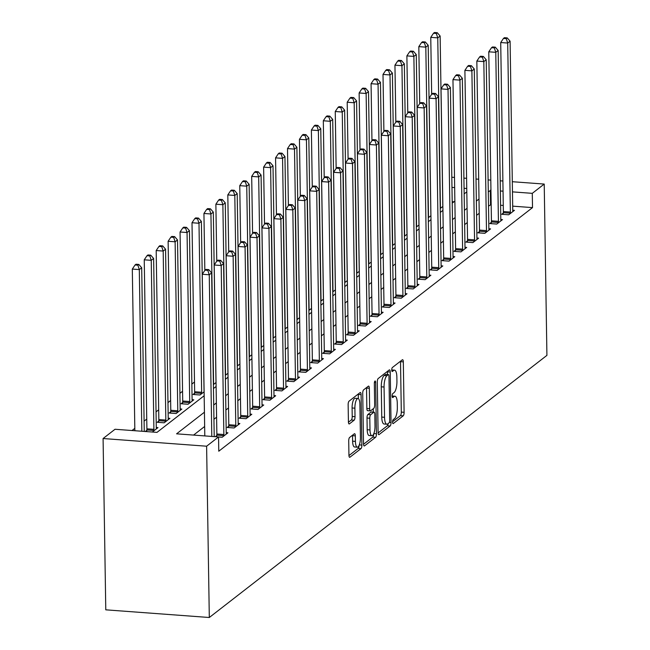 <?xml version="1.0" encoding="UTF-8"?>
<svg xmlns="http://www.w3.org/2000/svg" width="650" height="650" viewBox="0 0 650 650"><rect width="100%" height="100%" fill="white"/><g stroke="black" fill="none" stroke-linecap="round" stroke-linejoin="round"><path stroke-width="0.97" d="M392.567 422.126A2.031 0.642 94.2 0 0 393.071 423.637A2.031 0.642 94.2 0 0 393.25 423.573L403.211 415.838A2.901 0.918 94.2 0 0 404.105 412.311L403.317 361.871A2.901 0.918 94.2 0 0 402.594 359.702A2.901 0.918 94.2 0 0 402.334 359.791L392.373 367.526A2.031 0.642 94.2 0 0 391.747 369.996A2.031 0.642 94.2 0 0 392.251 371.516A2.031 0.642 94.2 0 0 392.438 371.451L393.721 370.451A9.287 2.933 94.2 0 1 394.55 370.159A9.287 2.933 94.2 0 1 396.866 377.089L396.931 381.29A9.287 2.933 94.2 0 1 394.071 392.592L392.779 393.591A2.031 0.642 94.2 0 0 392.153 396.061A2.031 0.642 94.2 0 0 392.665 397.581A2.031 0.642 94.2 0 0 392.844 397.516L394.136 396.516A9.287 2.933 94.2 0 1 394.956 396.216A9.287 2.933 94.2 0 1 397.272 403.154L397.337 407.355A9.287 2.933 94.2 0 1 394.477 418.649L393.193 419.648A2.031 0.642 94.2 0 0 392.567 422.126M349.611 437.466A2.901 0.918 94.2 0 0 348.717 440.993L348.936 455.146A2.901 0.918 94.2 0 0 349.659 457.316A2.901 0.918 94.2 0 0 349.919 457.218L360.986 448.63A2.901 0.918 94.2 0 0 361.871 445.104L361.083 394.656A2.901 0.918 94.2 0 0 360.36 392.494A2.901 0.918 94.2 0 0 360.1 392.584L349.042 401.172A2.901 0.918 94.2 0 0 348.148 404.706L348.416 421.801A2.901 0.918 94.2 0 0 349.139 423.962A2.901 0.918 94.2 0 0 349.399 423.873L354.128 420.201A2.901 0.918 94.2 0 0 355.022 416.666L354.892 408.192A7.768 2.454 94.2 0 1 357.971 398.499A7.768 2.454 94.2 0 1 359.905 404.292L360.425 437.499A7.768 2.454 94.2 0 1 357.346 447.192A7.768 2.454 94.2 0 1 355.412 441.399L355.322 435.866A2.901 0.918 94.2 0 0 354.599 433.696A2.901 0.918 94.2 0 0 354.348 433.786L349.611 437.466M532.285 193.343L532.512 207.618L218.774 451.214L218.554 436.938L206.611 446.209L209.308 617.5L546.918 355.371L544.221 184.072L532.285 193.343L512.46 191.872M378.097 432.51A2.901 0.918 94.2 0 0 378.82 434.679A2.901 0.918 94.2 0 0 379.072 434.582L390.138 425.994A2.901 0.918 94.2 0 0 391.032 422.468L390.236 372.019A2.901 0.918 94.2 0 0 389.512 369.858A2.901 0.918 94.2 0 0 389.252 369.947L378.194 378.536A2.901 0.918 94.2 0 0 377.301 382.07L378.097 432.51M375.562 437.312L364.496 445.9A2.901 0.918 94.2 0 1 364.236 445.997A2.901 0.918 94.2 0 1 363.512 443.828L362.724 393.388A2.901 0.918 94.2 0 1 363.618 389.854L368.347 386.181A2.901 0.918 94.2 0 1 368.607 386.092A2.901 0.918 94.2 0 1 369.33 388.253L369.655 408.712A2.901 0.918 94.2 0 0 370.378 410.881A2.901 0.918 94.2 0 0 370.638 410.784L373.774 408.346A2.901 0.918 94.2 0 0 374.668 404.82L374.335 383.516A2.031 0.642 94.2 0 1 375.139 380.981A2.031 0.642 94.2 0 1 375.643 382.501L376.456 433.786A2.901 0.918 94.2 0 1 375.562 437.312L372.759 437.109L363.537 444.267M532.512 207.618L512.688 206.148M503.271 205.449L500.589 205.254M491.173 204.555L488.516 206.082M479.229 213.289L476.58 215.345M467.293 222.56L464.644 224.616M455.349 231.831L452.701 233.886M443.414 241.101L440.765 243.157M431.478 250.372L428.829 252.428M419.534 259.634L416.886 261.69M407.599 268.905L404.95 270.961M395.663 278.176L393.014 280.231M383.719 287.446L381.079 289.502M371.784 296.717L369.135 298.773M359.848 305.979L357.199 308.035M347.904 315.25L345.264 317.306M335.969 324.521L333.32 326.576M324.033 333.791L321.384 335.847M312.098 343.062L309.449 345.118M300.154 352.324L297.505 354.38M288.218 361.595L285.569 363.651M276.283 370.866L273.634 372.921M264.339 380.136L261.69 382.192M252.403 389.407L249.754 391.463M240.467 398.678L237.819 400.733M228.524 407.94L225.883 409.996M216.588 417.211L213.939 419.266M204.653 426.481L193.57 435.086M503.271 213.07L501.719 214.273L508.714 214.793L514.442 210.34L512.753 210.218M491.335 222.332L489.783 223.543L496.779 224.063L502.507 219.611L500.809 219.489A2.958 0.934 94.2 0 0 500.898 220.496L500.955 220.821M479.399 231.603L477.839 232.814L484.835 233.326L490.571 228.881L488.873 228.751A2.958 0.934 94.2 0 0 488.962 229.759L489.011 230.084M467.456 240.874L465.904 242.076L472.899 242.596L478.628 238.152L476.938 238.022A2.958 0.934 94.2 0 0 477.019 239.029L477.076 239.354M455.52 250.144L453.968 251.347L460.964 251.867L466.692 247.422L464.994 247.293A2.958 0.934 94.2 0 0 465.083 248.3L465.14 248.625M443.584 259.415L442.024 260.618L449.02 261.137L454.756 256.685L453.058 256.563A2.958 0.934 94.2 0 0 453.148 257.571L453.196 257.896M431.641 268.678L430.089 269.888L437.084 270.408L442.812 265.956L441.122 265.834M419.705 277.948L418.153 279.159L425.149 279.679L430.877 275.226L429.187 275.096A2.958 0.934 94.2 0 0 429.268 276.112L429.325 276.429M407.769 287.219L406.217 288.429L413.205 288.941L418.941 284.497L417.243 284.367A2.958 0.934 94.2 0 0 417.332 285.374L417.389 285.699M395.826 296.489L394.274 297.692L401.269 298.212L406.998 293.767L405.308 293.637A2.958 0.934 94.2 0 0 405.397 294.645L405.446 294.97M383.89 305.76L382.338 306.963L389.334 307.483L395.062 303.03L393.372 302.908A2.958 0.934 94.2 0 0 393.453 303.916L393.51 304.241M371.954 315.031L370.402 316.233L377.398 316.753L383.126 312.301L381.428 312.179A2.958 0.934 94.2 0 0 381.517 313.186L381.574 313.511M360.011 324.293L358.459 325.504L365.454 326.024L371.191 321.571L369.493 321.449M348.075 333.564L346.523 334.774L353.519 335.286L359.247 330.842L357.557 330.712A2.958 0.934 94.2 0 0 357.638 331.719L357.695 332.044M336.139 342.834L334.588 344.037L341.583 344.557L347.311 340.113L345.613 339.983A2.958 0.934 94.2 0 0 345.702 340.99L345.759 341.315M324.204 352.105L322.644 353.308L329.639 353.827L335.376 349.375L333.678 349.253A2.958 0.934 94.2 0 0 333.767 350.261L333.816 350.586M312.26 361.376L310.708 362.578L317.704 363.098L323.432 358.646L321.742 358.524A2.958 0.934 94.2 0 0 321.823 359.531L321.88 359.856M300.324 370.638L298.773 371.849L305.768 372.369L311.496 367.916L309.806 367.794A2.958 0.934 94.2 0 0 309.887 368.802L309.944 369.119M288.389 379.909L286.829 381.119L293.824 381.631L299.561 377.187L297.863 377.057A2.958 0.934 94.2 0 0 297.952 378.064L298.001 378.389M276.445 389.179L274.893 390.382L281.889 390.902L287.617 386.457L285.927 386.327A2.958 0.934 94.2 0 0 286.008 387.335L286.065 387.66M264.509 398.45L262.957 399.652L269.953 400.173L275.681 395.72L273.991 395.598A2.958 0.934 94.2 0 0 274.072 396.606L274.129 396.931M252.574 407.721L251.022 408.923L258.009 409.443L263.746 404.991L262.048 404.869A2.958 0.934 94.2 0 0 262.137 405.876L262.194 406.201M240.63 416.983L239.078 418.194L246.074 418.714L251.802 414.261L250.112 414.139A2.958 0.934 94.2 0 0 250.201 415.147L250.25 415.472M228.694 426.254L227.143 427.464L234.138 427.976L239.866 423.532L238.176 423.402A2.958 0.934 94.2 0 0 238.257 424.409L238.314 424.734M216.759 435.524L215.256 436.694M223.754 436.044L223.795 435.646A2.958 0.934 94.2 0 0 223.852 434.525L221.195 265.517L223.584 263.656L226.232 432.673L227.931 432.802L222.203 437.247L218.554 436.979M194.496 382.005L191.856 384.061M182.561 391.276L179.912 393.331M170.625 400.546L167.976 402.602M158.689 409.809L156.041 411.864M146.746 419.079L144.097 421.135M134.81 428.35L132.015 430.519M453.968 201.801L452.197 201.671M442.861 205.879A2.958 0.934 -85.8 0 1 442.796 205.026L442.845 205.034M440.221 208.471L442.869 206.416M430.926 215.15A2.958 0.934 -85.8 0 1 430.861 214.297L430.909 214.305M428.285 217.742L430.934 215.686M418.982 224.421A2.958 0.934 -85.8 0 1 418.925 223.568L418.974 223.576M416.341 227.012L418.99 224.957M407.046 233.691A2.958 0.934 -85.8 0 1 406.981 232.838L407.03 232.846M404.406 236.283L407.054 234.227M395.111 242.954A2.958 0.934 -85.8 0 1 395.046 242.109L395.094 242.117M392.47 245.554L395.119 243.498M383.167 252.224A2.958 0.934 -85.8 0 1 383.11 251.371L383.159 251.379M380.526 254.824L383.175 252.769M371.231 261.495A2.958 0.934 -85.8 0 1 371.166 260.642L371.215 260.65M368.591 264.087L371.239 262.031M359.296 270.766A2.958 0.934 -85.8 0 1 359.231 269.912L359.279 269.921M356.655 273.358L359.304 271.302M347.352 280.036A2.958 0.934 -85.8 0 1 347.295 279.183L347.344 279.191M344.719 282.628L347.36 280.572M335.416 289.307A2.958 0.934 -85.8 0 1 335.351 288.454L335.4 288.462M332.776 291.899L335.424 289.843M320.84 301.169L323.489 299.114M311.537 307.84A2.958 0.934 -85.8 0 1 311.48 306.987L311.529 306.995M308.904 310.432L311.545 308.376M299.601 317.111A2.958 0.934 -85.8 0 1 299.544 316.257L299.593 316.266M296.961 319.702L299.609 317.647M287.666 326.381A2.958 0.934 -85.8 0 1 287.601 325.528L287.649 325.536M285.025 328.973L287.674 326.918M275.73 335.652A2.958 0.934 -85.8 0 1 275.665 334.799L275.714 334.807M273.089 338.244L275.738 336.188M263.786 344.914A2.958 0.934 -85.8 0 1 263.729 344.061L263.778 344.069M261.146 347.514L263.794 345.459M249.21 356.777L251.859 354.721M239.915 363.456A2.958 0.934 -85.8 0 1 239.85 362.602L239.899 362.611M237.274 366.048L239.923 363.992M227.971 372.726A2.958 0.934 -85.8 0 1 227.914 371.873L227.963 371.881M225.331 375.318L227.979 373.262M216.036 381.997A2.958 0.934 -85.8 0 1 215.971 381.144L216.019 381.152M213.395 384.589L216.044 382.533M194.561 393.266L193.001 394.469L199.997 394.989L204.108 391.804M204.1 391.259A2.958 0.934 -85.8 0 1 204.035 390.414L204.084 390.414M182.618 402.537L181.066 403.739L188.061 404.259L193.789 399.807L192.099 399.685L189.442 230.669L187.054 232.521L189.711 401.529A2.958 0.934 -85.8 0 1 189.662 402.651L189.613 403.049M170.682 411.799L169.13 413.01L176.126 413.53L181.854 409.077L180.164 408.956M158.746 421.07L157.186 422.281L164.182 422.801L169.918 418.348L168.22 418.218L165.563 249.21L163.183 251.062L165.831 420.071A2.958 0.934 -85.8 0 1 165.782 421.192L165.742 421.59M146.803 430.341L145.299 431.511M156.423 428.821L156.366 428.496A2.958 0.934 -85.8 0 1 156.284 427.489L157.974 427.619L152.295 432.031M204.165 395.744L156.991 432.372L115.026 429.268L103.082 438.531L105.779 609.83L209.308 617.5M103.082 438.531L206.611 446.209M204.425 412.206L176.581 433.826L218.554 436.938M490.953 190.279L488.296 191.807M479.001 199.014L476.352 201.069M467.066 208.284L464.417 210.34M455.13 217.555L452.481 219.611M443.186 226.826L440.538 228.881M431.251 236.096L428.602 238.152M419.315 245.359L416.666 247.414M407.371 254.629L404.731 256.685M395.436 263.9L392.787 265.956M383.5 273.171L380.851 275.226M371.556 282.441L368.916 284.497M359.621 291.712L356.972 293.767M347.685 300.974L345.036 303.03M335.749 310.245L333.101 312.301M323.806 319.516L321.157 321.571M311.87 328.786L309.221 330.842M299.934 338.057L297.286 340.113M287.991 347.319L285.342 349.375M276.055 356.59L273.406 358.646M264.119 365.861L261.471 367.916M252.176 375.131L249.535 377.187M240.24 384.402L237.591 386.457M228.304 393.664L225.656 395.72M216.361 402.935L213.72 404.991M503.051 191.181L500.362 190.978M544.221 184.072L512.306 181.707M502.889 181.009L500.207 180.814M490.791 180.115L488.109 179.92M478.692 179.221L476.011 179.018M466.594 178.319L463.913 178.124M454.496 177.426L451.815 177.231M466.757 188.492L464.067 188.289M454.659 187.59L451.969 187.395M213.46 388.537L216.109 386.482M225.396 379.267L228.044 377.211M237.331 369.996L239.98 367.941M249.275 360.726L251.924 358.67M261.211 351.455L263.859 349.399M273.146 342.192L275.795 340.137M285.09 332.922L287.739 330.866M297.026 323.651L299.674 321.596M308.961 314.381L311.61 312.325M320.905 305.11L323.546 303.054M332.841 295.848L335.489 293.792M344.776 286.577L347.425 284.521M356.712 277.306L359.361 275.251M368.656 268.036L371.304 265.98M380.591 258.765L383.24 256.709M392.527 249.494L395.176 247.439M404.471 240.232L407.119 238.176M416.406 230.961L419.055 228.906M428.342 221.691L430.991 219.635M440.286 212.42L442.926 210.364M452.221 203.149L454.87 201.094M464.157 193.887L466.806 191.831M490.539 204.506L490.311 190.239M392.161 396.012A9.287 2.933 94.2 0 0 392.153 396.012L394.956 396.216M391.755 369.947A9.287 2.933 94.2 0 0 391.747 369.947L394.55 370.159M392.576 421.72L400.416 415.634A2.901 0.918 94.2 0 0 401.31 412.1L400.514 361.66A2.901 0.918 94.2 0 0 400.498 361.221M387.481 374.538L387.441 371.816A2.901 0.918 94.2 0 0 387.416 371.377M378.113 432.949L387.335 425.791A2.901 0.918 94.2 0 0 388.156 423.564M389.041 422.874A2.031 0.642 94.2 0 0 389.667 420.404L388.976 376.123A2.031 0.642 94.2 0 0 388.464 374.611A2.031 0.642 94.2 0 0 388.286 374.676L386.929 375.724A9.287 2.933 94.2 0 0 384.069 387.026L384.54 417.292A9.287 2.933 94.2 0 0 386.856 424.223A9.287 2.933 94.2 0 0 387.684 423.93L389.041 422.874M385.84 374.489A2.031 0.642 94.2 0 0 385.669 374.4A2.031 0.642 94.2 0 0 385.491 374.465L388.286 374.676M386.856 424.223L384.061 424.011A9.287 2.933 94.2 0 1 381.745 417.081L381.274 386.815A9.287 2.933 94.2 0 1 384.126 375.521L385.491 374.465M367.835 410.581A2.901 0.918 94.2 0 1 367.575 410.67A2.901 0.918 94.2 0 1 366.852 408.501L366.535 388.05A2.901 0.918 94.2 0 0 366.519 387.603M373.262 408.744L373.319 412.124M369.988 429.942A7.768 2.454 94.2 0 0 371.922 435.736A7.768 2.454 94.2 0 0 375.001 426.043L374.822 414.342A2.901 0.918 94.2 0 0 374.099 412.181A2.901 0.918 94.2 0 0 373.839 412.271L370.695 414.708A2.901 0.918 94.2 0 0 369.801 418.243L369.988 429.942L367.193 429.731A7.768 2.454 94.2 0 0 369.127 435.524L371.922 435.736M371.54 412.1A2.901 0.918 94.2 0 0 371.296 411.97A2.901 0.918 94.2 0 0 371.036 412.059L373.839 412.271M367.193 429.731L367.006 418.031A2.901 0.918 94.2 0 1 367.9 414.505L371.036 412.059M372.759 437.109A2.901 0.918 94.2 0 0 373.652 433.989M357.346 447.192L354.551 446.989A7.768 2.454 94.2 0 1 352.617 441.188L352.527 435.654A2.901 0.918 94.2 0 0 352.511 435.216M357.971 398.499L355.176 398.296A7.768 2.454 94.2 0 0 352.089 407.981L354.892 408.192M348.433 422.24L351.333 419.989A2.901 0.918 94.2 0 0 352.227 416.463L352.089 407.981M358.353 398.629L358.288 394.452A2.901 0.918 94.2 0 0 358.264 394.014M348.961 455.585L358.183 448.427A2.901 0.918 94.2 0 0 359.068 445.461M442.796 205.026L440.139 36.018L437.759 37.871L430.763 37.351L431.657 94.315M436.312 33.451L437.271 32.711L434.468 32.5L433.517 33.239L436.312 33.451L437.759 37.871L440.407 206.879A2.958 0.934 -85.8 0 1 440.359 208L440.318 208.398M437.271 32.711L440.139 36.018M430.763 37.351L433.517 33.239M510.266 213.582L510.307 213.184A2.958 0.934 94.2 0 0 510.364 212.062L507.707 43.054L510.096 41.202L512.753 210.21A2.958 0.934 94.2 0 0 512.834 211.226L512.891 211.551M503.132 214.378L503.311 212.664A2.958 0.934 94.2 0 0 503.368 211.551L500.711 42.534L507.707 43.054L506.269 38.634L507.219 37.887L504.424 37.684L503.466 38.423L506.269 38.634M503.466 38.423L500.711 42.534M510.096 41.202L507.219 37.887M430.861 214.297L428.204 45.289L425.815 47.141L418.819 46.621L419.713 103.586M424.377 42.721L425.336 41.974L422.532 41.771L421.582 42.51L424.377 42.721L425.815 47.141L428.472 216.149A2.958 0.934 -85.8 0 1 428.423 217.271L428.374 217.669M425.336 41.974L428.204 45.289M418.819 46.621L421.582 42.51M418.925 223.568L416.268 54.559L413.879 56.412L406.884 55.892L407.777 112.856M412.441 51.984L413.392 51.244L410.597 51.041L409.638 51.781L412.441 51.984L413.879 56.412L416.536 225.42A2.958 0.934 -85.8 0 1 416.479 226.541L416.439 226.939M413.392 51.244L416.268 54.559M406.884 55.892L409.638 51.781M406.981 232.838L404.332 63.822L401.944 65.683L394.948 65.163L395.842 122.119M400.498 61.254L401.456 60.515L398.661 60.304L397.702 61.051L400.498 61.254L401.944 65.683L404.592 234.691A2.958 0.934 -85.8 0 1 404.544 235.812L404.503 236.21M401.456 60.515L404.332 63.822M394.948 65.163L397.702 61.051M498.331 222.852L498.371 222.454A2.958 0.934 94.2 0 0 498.428 221.333L495.771 52.325L498.16 50.472L500.809 219.481M491.189 223.649L491.376 221.934A2.958 0.934 94.2 0 0 491.433 220.813L488.776 51.805L495.771 52.325L494.325 47.905L495.284 47.157L492.489 46.954L491.53 47.694L494.325 47.905M491.53 47.694L488.776 51.805M498.16 50.472L495.284 47.157M486.395 232.123L486.436 231.725A2.958 0.934 94.2 0 0 486.484 230.604L483.827 61.596L486.216 59.743L488.873 228.751M479.253 232.919L479.44 231.205A2.958 0.934 94.2 0 0 479.489 230.084L476.84 61.076L483.827 61.596L482.389 57.167L483.348 56.428L480.545 56.225L479.594 56.964L482.389 57.167M479.594 56.964L476.84 61.076M486.216 59.743L483.348 56.428M474.451 241.394L474.492 240.996A2.958 0.934 94.2 0 0 474.549 239.874L471.892 70.866L474.281 69.006L476.938 238.022M467.317 242.182L467.504 240.476A2.958 0.934 94.2 0 0 467.553 239.354L464.896 70.346L471.892 70.866L470.454 66.438L471.404 65.699L468.609 65.487L467.651 66.235L470.454 66.438M467.651 66.235L464.896 70.346M474.281 69.006L471.404 65.699M395.046 242.109L392.389 73.093L390 74.945L383.004 74.433L383.906 131.389M388.562 70.525L389.521 69.786L386.717 69.574L385.767 70.322L388.562 70.525L390 74.945L392.657 243.961A2.958 0.934 -85.8 0 1 392.608 245.074L392.559 245.481M389.521 69.786L392.389 73.093M383.004 74.433L385.767 70.322M462.516 250.664L462.556 250.258A2.958 0.934 94.2 0 0 462.613 249.145L459.956 80.129L462.345 78.276L464.994 247.293M455.382 251.453L455.561 249.746A2.958 0.934 94.2 0 0 455.618 248.625L452.961 79.617L459.956 80.129L458.518 75.709L459.469 74.969L456.674 74.758L455.715 75.498L458.518 75.709M455.715 75.498L452.961 79.617M462.345 78.276L459.469 74.969M383.11 251.371L380.453 82.363L378.064 84.216L371.069 83.696L371.963 140.66M376.626 79.796L377.577 79.056L374.782 78.845L373.823 79.584L376.626 79.796L378.064 84.216L380.721 253.232A2.958 0.934 -85.8 0 1 380.664 254.345L380.624 254.743M377.577 79.056L380.453 82.363M371.069 83.696L373.823 79.584M371.166 260.642L368.517 91.634L366.129 93.486L359.133 92.966L360.027 149.931M364.683 89.066L365.641 88.319L362.846 88.116L361.887 88.855L364.683 89.066L366.129 93.486L368.786 262.494A2.958 0.934 -85.8 0 1 368.729 263.616L368.688 264.014M365.641 88.319L368.517 91.634M359.133 92.966L361.887 88.855M359.231 269.912L356.574 100.904L354.185 102.757L347.197 102.237L348.091 159.201M352.747 98.329L353.706 97.589L350.902 97.386L349.952 98.126L352.747 98.329L354.185 102.757L356.842 271.765A2.958 0.934 -85.8 0 1 356.793 272.886L356.752 273.284M353.706 97.589L356.574 100.904M347.197 102.237L349.952 98.126M347.295 279.183L344.638 110.167L342.249 112.028L335.254 111.508L336.148 168.472M340.811 107.599L341.762 106.86L338.967 106.649L338.008 107.396L340.811 107.599L342.249 112.028L344.906 281.036A2.958 0.934 -85.8 0 1 344.849 282.157L344.809 282.555M341.762 106.86L344.638 110.167M335.254 111.508L338.008 107.396M335.351 288.454L332.702 119.438L330.314 121.29L323.318 120.778L324.212 177.734M328.876 116.87L329.826 116.131L327.031 115.919L326.072 116.667L328.876 116.87L330.314 121.29L332.971 290.306A2.958 0.934 -85.8 0 1 332.914 291.428L332.873 291.826M329.826 116.131L332.702 119.438M323.318 120.778L326.072 116.667M450.58 259.927L450.621 259.529A2.958 0.934 94.2 0 0 450.669 258.416L448.021 89.399L450.401 87.547L453.058 256.555M443.438 260.723L443.625 259.009A2.958 0.934 94.2 0 0 443.674 257.896L441.025 88.879L448.021 89.399L446.574 84.979L447.533 84.24L444.73 84.029L443.779 84.768L446.574 84.979M443.779 84.768L441.025 88.879M450.401 87.547L447.533 84.24M438.636 269.197L438.685 268.799A2.958 0.934 94.2 0 0 438.734 267.678L436.077 98.67L438.466 96.817L441.122 265.826A2.958 0.934 94.2 0 0 441.204 266.841L441.261 267.166M431.503 269.994L431.689 268.279A2.958 0.934 94.2 0 0 431.738 267.166L429.081 98.15L436.077 98.67L434.639 94.25L435.589 93.502L432.794 93.299L431.844 94.039L434.639 94.25M431.844 94.039L429.081 98.15M438.466 96.817L435.589 93.502M426.701 278.468L426.741 278.07A2.958 0.934 94.2 0 0 426.798 276.949L424.141 107.941L426.53 106.088L429.187 275.096M419.567 279.264L419.746 277.55A2.958 0.934 94.2 0 0 419.802 276.429L417.146 107.421L424.141 107.941L422.703 103.513L423.654 102.773L420.859 102.57L419.9 103.309L422.703 103.513M419.9 103.309L417.146 107.421M426.53 106.088L423.654 102.773M414.765 287.739L414.806 287.341A2.958 0.934 94.2 0 0 414.854 286.219L412.206 117.211L414.586 115.351L417.243 284.367M407.623 288.527L407.81 286.821A2.958 0.934 94.2 0 0 407.859 285.699L405.21 116.691L412.206 117.211L410.759 112.783L411.718 112.044L408.915 111.832L407.964 112.58L410.759 112.783M407.964 112.58L405.21 116.691M414.586 115.351L411.718 112.044M402.821 297.009L402.87 296.611A2.958 0.934 94.2 0 0 402.919 295.49L400.262 126.474L402.651 124.621L405.308 293.637M395.688 297.798L395.874 296.091A2.958 0.934 94.2 0 0 395.923 294.97L393.266 125.962L400.262 126.474L398.824 122.054L399.783 121.314L396.979 121.103L396.029 121.851L398.824 122.054M396.029 121.851L393.266 125.962M402.651 124.621L399.783 121.314M323.481 298.569A2.958 0.934 -85.8 0 1 323.416 297.716L320.759 128.708L318.378 130.561L311.382 130.041L312.276 187.005M316.932 126.141L317.891 125.401L315.088 125.19L314.137 125.929L316.932 126.141L318.378 130.561L321.027 299.577A2.958 0.934 -85.8 0 1 320.978 300.69L320.938 301.096M317.891 125.401L320.759 128.708M311.382 130.041L314.137 125.929M390.886 306.272L390.926 305.874A2.958 0.934 94.2 0 0 390.983 304.761L388.326 135.744L390.715 133.892L393.372 302.9M383.752 307.068L383.931 305.362A2.958 0.934 94.2 0 0 383.988 304.241L381.331 135.224L388.326 135.744L386.888 131.324L387.839 130.585L385.044 130.374L384.085 131.113L386.888 131.324M384.085 131.113L381.331 135.224M390.715 133.892L387.839 130.585M311.48 306.987L308.823 137.979L306.434 139.831L299.439 139.311L300.332 196.276M304.996 135.411L305.947 134.664L303.152 134.461L302.201 135.2L304.996 135.411L306.434 139.831L309.091 308.839A2.958 0.934 -85.8 0 1 309.043 309.961L308.994 310.359M305.947 134.664L308.823 137.979M299.439 139.311L302.201 135.2M378.95 315.543L378.991 315.144A2.958 0.934 94.2 0 0 379.039 314.023L376.391 145.015L378.779 143.162L381.428 312.171M371.808 316.339L371.995 314.624A2.958 0.934 94.2 0 0 372.052 313.511L369.395 144.495L376.391 145.015L374.944 140.595L375.903 139.847L373.108 139.644L372.149 140.384L374.944 140.595M372.149 140.384L369.395 144.495M378.779 143.162L375.903 139.847M299.544 316.257L296.887 147.249L294.499 149.102L287.503 148.582L288.397 205.546M293.061 144.674L294.011 143.934L291.216 143.731L290.257 144.471L293.061 144.674L294.499 149.102L297.156 318.11A2.958 0.934 -85.8 0 1 297.099 319.231L297.058 319.629M294.011 143.934L296.887 147.249M287.503 148.582L290.257 144.471M367.006 324.813L367.055 324.415A2.958 0.934 94.2 0 0 367.104 323.294L364.447 154.286L366.836 152.433L369.493 321.441A2.958 0.934 94.2 0 0 369.582 322.457L369.631 322.774M359.873 325.609L360.059 323.895A2.958 0.934 94.2 0 0 360.108 322.774L357.451 153.766L364.447 154.286L363.009 149.857L363.967 149.118L361.164 148.915L360.214 149.654L363.009 149.857M360.214 149.654L357.451 153.766M366.836 152.433L363.967 149.118M287.601 325.528L284.944 156.52L282.563 158.373L275.567 157.852L276.461 214.817M281.117 153.944L282.076 153.205L279.273 153.002L278.322 153.741L281.117 153.944L282.563 158.373L285.212 327.381A2.958 0.934 -85.8 0 1 285.163 328.502L285.123 328.9M282.076 153.205L284.944 156.52M275.567 157.852L278.322 153.741M355.071 334.084L355.111 333.686A2.958 0.934 94.2 0 0 355.168 332.564L352.511 163.556L354.9 161.696L357.557 330.712M347.937 334.872L348.116 333.166A2.958 0.934 94.2 0 0 348.173 332.044L345.516 163.036L352.511 163.556L351.073 159.128L352.024 158.389L349.229 158.178L348.27 158.925L351.073 159.128M348.27 158.925L345.516 163.036M354.9 161.696L352.024 158.389M275.665 334.799L273.008 165.782L270.619 167.635L263.624 167.123L264.526 224.079M269.181 163.215L270.14 162.476L267.337 162.264L266.386 163.012L269.181 163.215L270.619 167.635L273.276 336.651A2.958 0.934 -85.8 0 1 273.227 337.773L273.179 338.171M270.14 162.476L273.008 165.782M263.624 167.123L266.386 163.012M343.135 343.354L343.176 342.956A2.958 0.934 94.2 0 0 343.233 341.835L340.576 172.819L342.964 170.966L345.613 339.983M336.001 344.142L336.18 342.436A2.958 0.934 94.2 0 0 336.237 341.315L333.58 172.307L340.576 172.819L339.129 168.399L340.088 167.659L337.293 167.448L336.334 168.196L339.129 168.399M336.334 168.196L333.58 172.307M342.964 170.966L340.088 167.659M263.729 344.061L261.072 175.053L258.684 176.906L251.688 176.394L252.582 233.35M257.246 172.486L258.196 171.746L255.401 171.535L254.443 172.274L257.246 172.486L258.684 176.906L261.341 345.922A2.958 0.934 -85.8 0 1 261.284 347.035L261.243 347.441M258.196 171.746L261.072 175.053M251.688 176.394L254.443 172.274M331.199 352.625L331.24 352.219A2.958 0.934 94.2 0 0 331.289 351.106L328.632 182.089L331.021 180.237L333.678 349.245M324.058 353.413L324.244 351.707A2.958 0.934 94.2 0 0 324.293 350.586L321.644 181.569L328.632 182.089L327.194 177.669L328.152 176.93L325.349 176.719L324.399 177.458L327.194 177.669M324.399 177.458L321.644 181.569M331.021 180.237L328.152 176.93M251.851 354.185A2.958 0.934 -85.8 0 1 251.786 353.332L249.137 184.324L246.748 186.176L239.752 185.656L240.646 242.621M245.302 181.756L246.261 181.009L243.466 180.806L242.507 181.545L245.302 181.756L246.748 186.176L249.397 355.184A2.958 0.934 -85.8 0 1 249.348 356.306L249.307 356.704M246.261 181.009L249.137 184.324M239.752 185.656L242.507 181.545M239.85 362.602L237.193 193.594L234.804 195.447L227.809 194.927L228.711 251.891M233.366 191.027L234.325 190.279L231.522 190.076L230.571 190.816L233.366 191.027L234.804 195.447L237.461 364.455A2.958 0.934 -85.8 0 1 237.412 365.576L237.364 365.974M234.325 190.279L237.193 193.594M227.809 194.927L230.571 190.816M227.914 371.873L225.257 202.865L222.869 204.718L215.873 204.197L216.767 261.162M221.431 200.289L222.381 199.55L219.586 199.347L218.627 200.086L221.431 200.289L222.869 204.718L225.526 373.726A2.958 0.934 -85.8 0 1 225.469 374.847L225.428 375.245M222.381 199.55L225.257 202.865M215.873 204.197L218.627 200.086M215.971 381.144L213.322 212.127L210.933 213.988L203.938 213.468L204.831 270.424M209.487 209.56L210.446 208.821L207.651 208.609L206.692 209.357L209.487 209.56L210.933 213.988L213.59 382.996A2.958 0.934 -85.8 0 1 213.533 384.118L213.493 384.516M210.446 208.821L213.322 212.127M203.938 213.468L206.692 209.357M204.035 390.414L201.378 221.398L198.989 223.251L192.002 222.739L194.651 391.747A2.958 0.934 -85.8 0 1 194.602 392.868L194.415 394.574M197.551 218.831L198.51 218.091L195.707 217.88L194.756 218.619L197.551 218.831L198.989 223.251L201.646 392.267A2.958 0.934 -85.8 0 1 201.597 393.38L201.557 393.786M198.51 218.091L201.378 221.398M192.002 222.739L194.756 218.619M185.616 228.101L186.566 227.362L183.771 227.151L182.812 227.89L185.616 228.101L187.054 232.521L180.058 232.001L182.715 401.017A2.958 0.934 -85.8 0 1 182.666 402.131L182.479 403.845M192.237 401.017L192.181 400.692A2.958 0.934 -85.8 0 1 192.099 399.677M186.566 227.362L189.442 230.669M180.058 232.001L182.812 227.89M180.302 410.288L180.245 409.963A2.958 0.934 -85.8 0 1 180.164 408.947L177.507 239.939L175.118 241.792L168.123 241.272L170.779 410.28A2.958 0.934 -85.8 0 1 170.722 411.401L170.544 413.116M173.68 237.372L174.631 236.624L171.836 236.421L170.877 237.161L173.68 237.372L175.118 241.792L177.775 410.8A2.958 0.934 -85.8 0 1 177.718 411.921L177.678 412.319M174.631 236.624L177.507 239.939M168.123 241.272L170.877 237.161M161.736 246.634L162.695 245.895L159.892 245.692L158.941 246.431L161.736 246.634L163.183 251.062L156.187 250.543L158.836 419.551A2.958 0.934 -85.8 0 1 158.787 420.672L158.6 422.386M168.358 419.551L168.309 419.234A2.958 0.934 -85.8 0 1 168.22 418.218M162.695 245.895L165.563 249.21M156.187 250.543L158.941 246.431M156.284 427.489L153.627 258.473L151.239 260.333L144.243 259.813L146.9 428.821A2.958 0.934 -85.8 0 1 146.851 429.942L146.673 431.608M149.801 255.905L150.751 255.166L147.956 254.954L147.006 255.702L149.801 255.905L151.239 260.333L153.896 429.341A2.958 0.934 -85.8 0 1 153.847 430.462L153.798 430.861M150.751 255.166L153.627 258.473M144.243 259.813L147.006 255.702M144.259 431.429L141.692 267.743L139.303 269.596L132.308 269.084L134.851 430.731M137.865 265.176L138.816 264.436L136.021 264.225L135.062 264.973L137.865 265.176L139.303 269.596L141.838 431.251M138.816 264.436L141.692 267.743M132.308 269.084L135.062 264.973M319.256 361.887L319.304 361.489A2.958 0.934 94.2 0 0 319.353 360.368L316.696 191.36L319.085 189.507L321.742 358.516M312.122 362.684L312.309 360.969A2.958 0.934 94.2 0 0 312.358 359.856L309.701 190.84L316.696 191.36L315.258 186.94L316.209 186.192L313.414 185.989L312.455 186.729L315.258 186.94M312.455 186.729L309.701 190.84M319.085 189.507L316.209 186.192M307.32 371.158L307.361 370.76A2.958 0.934 94.2 0 0 307.418 369.639L304.761 200.631L307.149 198.778L309.806 367.786M300.186 371.954L300.365 370.24A2.958 0.934 94.2 0 0 300.422 369.119L297.765 200.111L304.761 200.631L303.322 196.211L304.273 195.463L301.478 195.26L300.519 195.999L303.322 196.211M300.519 195.999L297.765 200.111M307.149 198.778L304.273 195.463M295.384 380.429L295.425 380.031A2.958 0.934 94.2 0 0 295.474 378.909L292.825 209.901L295.206 208.049L297.863 377.057M288.243 381.225L288.429 379.511A2.958 0.934 94.2 0 0 288.478 378.389L285.829 209.381L292.825 209.901L291.379 205.473L292.338 204.734L289.534 204.531L288.584 205.27L291.379 205.473M288.584 205.27L285.829 209.381M295.206 208.049L292.338 204.734M283.441 389.699L283.489 389.301A2.958 0.934 94.2 0 0 283.538 388.18L280.881 219.172L283.27 217.311L285.927 386.327M276.307 390.488L276.494 388.781A2.958 0.934 94.2 0 0 276.543 387.66L273.886 218.652L280.881 219.172L279.443 214.744L280.402 214.004L277.599 213.793L276.648 214.541L279.443 214.744M276.648 214.541L273.886 218.652M283.27 217.311L280.402 214.004M271.505 398.97L271.546 398.564A2.958 0.934 94.2 0 0 271.602 397.451L268.946 228.434L271.334 226.582L273.991 395.59M264.371 399.758L264.55 398.052A2.958 0.934 94.2 0 0 264.607 396.931L261.95 227.922L268.946 228.434L267.507 224.014L268.458 223.275L265.663 223.064L264.704 223.803L267.507 224.014M264.704 223.803L261.95 227.922M271.334 226.582L268.458 223.275M259.569 408.233L259.61 407.834A2.958 0.934 94.2 0 0 259.659 406.713L257.01 237.705L259.399 235.852L262.048 404.861M252.428 409.029L252.614 407.314A2.958 0.934 94.2 0 0 252.663 406.201L250.014 237.185L257.01 237.705L255.564 233.285L256.523 232.537L253.727 232.334L252.769 233.074L255.564 233.285M252.769 233.074L250.014 237.185M259.399 235.852L256.523 232.537M247.626 417.503L247.674 417.105A2.958 0.934 94.2 0 0 247.723 415.984L245.066 246.976L247.455 245.123L250.112 414.131M240.492 418.299L240.679 416.585A2.958 0.934 94.2 0 0 240.727 415.464L238.071 246.456L245.066 246.976L243.628 242.556L244.587 241.808L241.784 241.605L240.833 242.344L243.628 242.556M240.833 242.344L238.071 246.456M247.455 245.123L244.587 241.808M235.69 426.774L235.731 426.376A2.958 0.934 94.2 0 0 235.787 425.254L233.131 256.246L235.519 254.394L238.176 423.402M228.556 427.57L228.735 425.856A2.958 0.934 94.2 0 0 228.792 424.734L226.135 255.726L233.131 256.246L231.693 251.818L232.643 251.079L229.848 250.876L228.889 251.615L231.693 251.818M228.889 251.615L226.135 255.726M235.519 254.394L232.643 251.079M226.232 432.673A2.958 0.934 94.2 0 0 226.322 433.68L226.379 434.005M216.621 436.792L216.799 435.126A2.958 0.934 94.2 0 0 216.856 434.005L214.199 264.997L221.195 265.517L219.749 261.089L220.707 260.349L217.912 260.138L216.954 260.886L219.749 261.089M216.954 260.886L214.199 264.997M223.584 263.656L220.707 260.349M211.794 436.434L209.251 274.779L211.64 272.927L214.216 436.613M204.799 435.914L202.256 274.267L209.251 274.779L207.813 270.359L208.772 269.62L205.969 269.409L205.018 270.148L207.813 270.359M205.018 270.148L202.256 274.267M211.64 272.927L208.772 269.62M392.169 396.37L394.136 396.516M391.763 370.305L393.721 370.451M400.514 361.66L403.317 361.871M401.31 412.1L404.105 412.311M400.416 415.634L403.211 415.838M387.441 371.816L390.236 372.019M389.374 422.346L391.032 422.468M387.335 425.791L390.138 425.994M378.576 434.549L379.072 434.582M384.126 375.521L386.929 375.724M381.274 386.815L384.069 387.026M381.745 417.081L384.54 417.292M364 445.868L364.496 445.9M366.535 388.05L369.33 388.253M366.852 408.501L369.655 408.712M374.416 382.411L375.643 382.501M373.823 433.591L376.456 433.786M367.9 414.505L370.695 414.708M367.006 418.031L369.801 418.243M352.527 435.654L355.322 435.866M352.617 441.188L355.412 441.399M352.227 416.463L355.022 416.666M351.333 419.989L354.128 420.201M348.896 423.832L349.399 423.873M358.288 394.452L361.083 394.656M359.296 444.909L361.871 445.104M358.183 448.427L360.986 448.63M349.416 457.186L349.919 457.218M510.307 213.184L503.311 212.664M510.364 212.062L503.368 211.551M498.371 222.454L491.376 221.934M498.428 221.333L491.433 220.813M486.436 231.725L479.44 231.205M486.484 230.604L479.489 230.084M474.492 240.996L467.504 240.476M474.549 239.874L467.553 239.354M462.556 250.258L455.561 249.746M462.613 249.145L455.618 248.625M450.621 259.529L443.625 259.009M450.669 258.416L443.674 257.896M438.685 268.799L431.689 268.279M438.734 267.678L431.738 267.166M426.741 278.07L419.746 277.55M426.798 276.949L419.802 276.429M414.806 287.341L407.81 286.821M414.854 286.219L407.859 285.699M402.87 296.611L395.874 296.091M402.919 295.49L395.923 294.97M390.926 305.874L383.931 305.362M390.983 304.761L383.988 304.241M378.991 315.144L371.995 314.624M379.039 314.023L372.052 313.511M367.055 324.415L360.059 323.895M367.104 323.294L360.108 322.774M355.111 333.686L348.116 333.166M355.168 332.564L348.173 332.044M343.176 342.956L336.18 342.436M343.233 341.835L336.237 341.315M331.24 352.219L324.244 351.707M331.289 351.106L324.293 350.586M194.651 391.747L201.646 392.267M194.602 392.868L201.597 393.38M182.715 401.017L189.711 401.529M182.666 402.131L189.662 402.651M170.779 410.28L177.775 410.8M170.722 411.401L177.718 411.921M158.836 419.551L165.831 420.071M158.787 420.672L165.782 421.192M146.9 428.821L153.896 429.341M146.851 429.942L153.847 430.462M319.304 361.489L312.309 360.969M319.353 360.368L312.358 359.856M307.361 370.76L300.365 370.24M307.418 369.639L300.422 369.119M295.425 380.031L288.429 379.511M295.474 378.909L288.478 378.389M283.489 389.301L276.494 388.781M283.538 388.18L276.543 387.66M271.546 398.564L264.55 398.052M271.602 397.451L264.607 396.931M259.61 407.834L252.614 407.314M259.659 406.713L252.663 406.201M247.674 417.105L240.679 416.585M247.723 415.984L240.727 415.464M235.731 426.376L228.735 425.856M235.787 425.254L228.792 424.734M223.795 435.646L216.799 435.126M223.852 434.525L216.856 434.005M385.669 374.4L388.464 374.611M367.575 410.67L370.378 410.881M371.296 411.97L374.099 412.181"/></g></svg>
